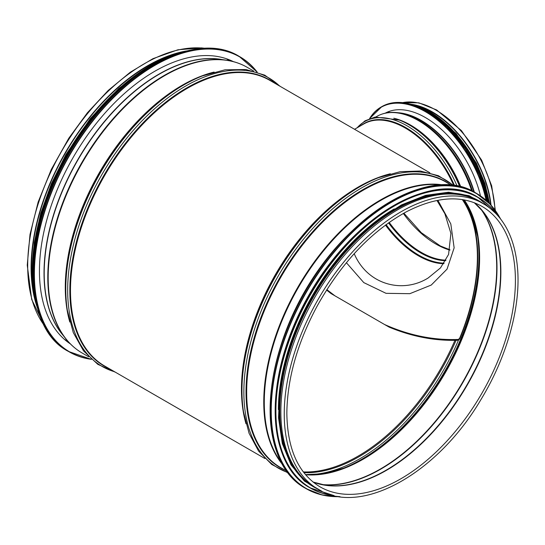 <?xml version="1.0" encoding="UTF-8"?>
<svg xmlns="http://www.w3.org/2000/svg" width="545" height="545" viewBox="0 0 545 545"><rect width="100%" height="100%" fill="white"/><g stroke="black" fill="none" stroke-linecap="round" stroke-linejoin="round"><path stroke-width="0.82" d="M318.409 489.424L315.03 487.468A164.978 95.252 -60 0 1 280.859 411.945A164.978 95.252 -60 0 1 352.874 245.918A164.978 95.252 -60 0 1 480.009 201.718L483.388 203.673C504.077 216.242 515.529 238.703 517.75 271.056C520.237 309.621 506.196 358.344 480.663 400.044C437.206 473.734 361.117 516.272 318.409 489.424A164.978 95.252 -60 0 1 284.245 413.9A164.978 95.252 -60 0 1 356.26 247.873A164.978 95.252 -60 0 1 483.388 203.673M34.846 297.774A164.454 94.946 -60 0 1 31.453 267.52A164.454 94.946 -60 0 1 175.64 53.921M37.728 308.729A164.978 95.252 -60 0 1 31.079 267.738A164.978 95.252 -60 0 1 186.553 50.944M69.76 343.282A163.084 94.156 -60 0 1 68.881 342.894M231.72 60.842A163.084 94.156 -60 0 1 232.504 61.401M70.4 343.929A163.084 94.156 -60 0 1 73.221 157.362A163.084 94.156 -60 0 1 233.383 61.633M361.778 228.948A164.454 94.946 120 0 0 279.496 371.465M394.246 208.905A164.454 94.946 120 0 0 278.372 409.608M462.848 195.273A164.454 94.946 120 0 0 313.838 296.282A164.454 94.946 120 0 0 300.874 475.833M346.395 262.71L363.788 282.61L386.03 293.326L409.82 293.687L431.258 285.049L447.043 269.135L454.142 247.852L450.81 223.927L437.894 200.301M436.961 200.485L444.856 213.688L450.899 233.376L448.569 254.454L440.469 267.929L428.132 278.005C402.762 293.823 367.548 285.028 354.209 253.677M462.317 199.572A163.929 94.646 -60 0 1 459.735 338.029L458.468 339.433L458.468 340.23L459.735 338.84A164.454 94.946 120 0 0 462.978 199.674M458.468 340.23C435.496 341.116 412.422 336.769 389.266 327.191L384.566 324.513C409.077 335.447 433.711 340.421 458.468 339.433M384.566 324.513L331.026 293.564L326.584 290.063M326.864 289.627L335.168 295.996M417.484 105.996A83.051 47.953 60 0 1 432.457 112.399A83.051 47.953 60 0 1 490.663 204.777M411.877 104.361A83.583 48.253 60 0 1 432.457 111.97A83.583 48.253 60 0 1 491.059 205.213M388.762 111.848A81.689 47.163 60 0 1 389.294 111.371M385.206 113.176A81.689 47.163 60 0 1 425.434 117.57A81.689 47.163 60 0 1 480.492 195.893M245.999 423.778A164.978 95.252 -60 0 1 241.462 389.198A164.978 95.252 -60 0 1 390.329 173.78M264.856 458.502L104.647 366.008A164.978 95.252 -60 0 1 70.482 290.485A164.978 95.252 -60 0 1 142.49 124.458A164.978 95.252 -60 0 1 269.625 80.258L429.835 172.751M283.645 338.098A162.458 93.795 -60 0 1 334.95 249.228M276.88 360.02A162.505 93.822 -60 0 1 350.558 232.408M281.581 462.869A164.883 95.191 -60 0 1 264.284 402.292A164.883 95.191 -60 0 1 324.002 250.298A164.883 95.191 -60 0 1 441.975 185.055M282.385 464.34A164.978 95.252 -60 0 1 263.76 402.074A164.978 95.252 -60 0 1 324.595 248.67A164.978 95.252 -60 0 1 443.65 185.014M286.718 471.125L280.832 467.726A164.978 95.252 -60 0 1 246.667 392.202A164.978 95.252 -60 0 1 318.682 226.175A164.978 95.252 -60 0 1 445.81 181.976L451.696 185.375M284.817 470.028A165.217 95.389 -60 0 1 246.02 392.025A165.217 95.389 -60 0 1 321.073 222.721A165.217 95.389 -60 0 1 449.795 184.278M287.719 472.481A166.6 96.186 -60 0 1 243.86 391.909A166.6 96.186 -60 0 1 322.456 218.259A166.6 96.186 -60 0 1 453.372 185.566M378.727 177.602L377.392 178.126A165.217 95.389 -60 0 0 241.762 389.573A165.217 95.389 -60 0 0 243.288 410.399L243.506 411.822A166.6 96.186 -60 0 1 241.966 390.82A166.6 96.186 -60 0 1 378.727 177.602L400.153 171.675L420.297 171.021L438.446 175.722L453.89 185.634M481.869 206.31A161.933 93.488 -60 0 1 481.869 393.292A161.933 93.488 -60 0 1 319.935 486.78C298.394 473.7 287.365 449.196 286.847 413.28C287.222 378.693 297.393 342.825 317.367 305.684C341.62 262.567 371.179 231.325 406.045 211.971C435.707 196.663 460.975 194.776 481.869 206.31M474.3 202.706A161.933 93.488 -60 0 1 467.331 384.899A161.933 93.488 -60 0 1 313.034 482.039M475.594 203.782A162.001 93.536 -60 0 1 483.197 211.801A162.001 93.536 -60 0 1 467.031 384.729A162.001 93.536 -60 0 1 325.358 485.193A162.001 93.536 -60 0 1 314.608 482.618M481.242 209.437A164.379 94.905 -60 0 1 462.95 382.372A164.379 94.905 -60 0 1 322.333 484.675M480.649 208.776A164.454 94.946 -60 0 1 462.651 382.195A164.454 94.946 -60 0 1 321.461 484.498M464.258 199.892A164.454 94.946 -60 0 1 445.551 372.324A164.454 94.946 -60 0 1 305.575 474.743M476.439 237.307A166.198 95.954 -60 0 0 464.108 199.865L472.563 216.406L477.631 236.38A164.815 95.157 -60 0 1 343.861 468.087L324.023 473.687L305.486 474.634A166.198 95.954 -60 0 0 458.447 340.23M477.522 235.672A166.198 95.954 -60 0 1 343.193 468.346M456.056 340.325A164.815 95.157 -60 0 1 303.878 472.658M454.925 340.353A164.454 94.946 -60 0 1 303.313 471.916M63.022 335.25A162.458 93.795 -60 0 1 44.016 273.147A162.458 93.795 -60 0 1 104.456 121.44A162.458 93.795 -60 0 1 222.176 59.582M73.582 346.858A164.883 95.191 -60 0 1 65.495 338.397L61.646 333.499A162.505 93.822 -60 0 1 44.206 273.297A162.505 93.822 -60 0 1 103.386 123.088A162.505 93.822 -60 0 1 219.976 59.269L226.134 60.154A164.883 95.191 -60 0 1 237.511 62.927M47.797 277.31A164.883 95.191 -60 0 1 107.842 124.907A164.883 95.191 -60 0 1 226.134 60.154C233.819 61.258 240.883 63.67 247.321 67.382A164.978 95.252 -60 0 0 120.193 111.582A164.978 95.252 -60 0 0 48.178 277.609A164.978 95.252 -60 0 0 82.343 353.133C75.912 349.406 70.291 344.495 65.495 338.397A164.883 95.191 -60 0 1 47.797 277.31M69.815 322.061A164.978 95.252 -60 0 1 65.277 287.481A164.978 95.252 -60 0 1 214.144 72.063M65.577 287.849A165.217 95.389 -60 0 1 201.207 76.402L202.542 75.884A166.6 96.186 -60 0 0 65.782 289.095A166.6 96.186 -60 0 0 67.321 310.098L67.103 308.681A165.217 95.389 -60 0 1 65.577 287.849M114.586 371.744A166.6 96.186 -60 0 1 67.675 290.192A166.6 96.186 -60 0 1 148.104 114.757A166.6 96.186 -60 0 1 279.565 85.994M108.632 368.311A165.217 95.389 -60 0 1 69.835 290.308A165.217 95.389 -60 0 1 144.881 120.997A165.217 95.389 -60 0 1 273.61 82.554M44.561 325.815A164.978 95.252 -60 0 1 27.7 265.783A164.978 95.252 -60 0 1 87.077 114.143A164.978 95.252 -60 0 1 204.77 48.321M91.172 359.175A170.238 98.284 -60 0 1 69.644 155.298A170.238 98.284 -60 0 1 256.967 72.001M91.349 359.332A170.449 98.407 -60 0 1 69.392 351.968A170.449 98.407 -60 0 1 69.392 155.148A170.449 98.407 -60 0 1 239.834 56.741A170.449 98.407 -60 0 1 257.199 72.076L239.01 56.264C199.211 31.453 129.403 65.162 83.494 131.263C23.817 211.807 16.146 325.024 68.568 351.491A170.449 98.407 -60 0 1 68.561 154.678A170.449 98.407 -60 0 1 239.01 56.264M33.409 280.246A170.244 98.291 -60 0 1 159.733 61.442M33.422 281.697A167.608 96.772 -60 0 1 161 60.733M34.982 296.16A167.819 96.887 -60 0 1 174.298 54.847M37.891 309.124A167.819 96.887 -60 0 1 67.049 153.799A167.819 96.887 -60 0 1 186.983 50.889M32.72 282.153A167.628 96.778 -60 0 1 161.041 59.896M390.567 201.5A170.238 98.284 120 0 0 270.116 410.119M305.418 488.238C263.439 465.927 258.269 386.8 293.905 313.259C334.466 222.653 427.171 161.293 475.867 193.012A170.449 98.407 120 0 0 305.418 291.418A170.449 98.407 120 0 0 305.418 488.238L306.242 488.715A170.449 98.407 120 0 0 339.882 496.659M500.392 218.64A170.449 98.407 120 0 0 476.691 193.489A170.449 98.407 120 0 0 306.242 291.895A170.449 98.407 120 0 0 306.242 488.715L322.102 494.962L340.005 496.679M500.051 218.211A170.244 98.291 120 0 0 306.494 292.038A170.244 98.291 120 0 0 339.337 496.584M393.762 205.492A167.608 96.772 120 0 0 275.171 410.896M477.979 197.27A167.819 96.887 120 0 0 477.747 197.133A167.819 96.887 120 0 0 309.928 294.028A167.819 96.887 120 0 0 309.928 487.802A167.819 96.887 120 0 0 310.159 487.939M496.468 214.056A167.819 96.887 120 0 0 478.203 197.399A167.819 96.887 120 0 0 310.391 294.293A167.819 96.887 120 0 0 310.391 488.068A167.819 96.887 120 0 0 333.942 495.555M495.861 213.422A167.628 96.778 120 0 0 310.63 294.429A167.628 96.778 120 0 0 333.09 495.351M482.727 203.285A165.19 95.375 120 0 0 313.47 296.071A165.19 95.375 120 0 0 317.749 489.042M443.753 263.698A82.527 47.647 60 0 1 385.472 225.085M354.55 129.288L363.794 123.953A83.051 47.953 60 0 1 405.323 128.061A83.051 47.953 60 0 1 453.781 185.532M459.735 338.84L459.735 338.029M361.103 125.507A83.296 48.089 60 0 1 405.8 127.591A83.296 48.089 60 0 1 454.612 185.736M357.207 127.755A84.673 48.887 60 0 1 406.979 125.786A84.673 48.887 60 0 1 457.153 186.158M460.375 186.846A83.296 48.089 60 0 0 410.051 125.139A83.296 48.089 60 0 0 400.575 120.554L399.24 120.029A84.673 48.887 60 0 1 408.873 124.689A84.673 48.887 60 0 1 459.728 186.697M393.803 118.211A83.051 47.953 60 0 1 410.528 125.057A83.051 47.953 60 0 1 460.852 186.969M376.03 116.889L376.806 116.439A83.051 47.953 60 0 1 418.335 120.554A83.051 47.953 60 0 1 471.684 190.825M473.918 191.942A81.205 46.884 60 0 0 420.924 120.568A81.205 46.884 60 0 0 401.358 113.237L399.158 112.89A82.758 47.776 60 0 1 419.098 120.356A82.758 47.776 60 0 1 472.535 191.234M398.157 112.74A81.055 46.802 60 0 1 421.305 120.465A81.055 46.802 60 0 1 474.341 192.167M402.653 102.63A83.583 48.253 60 0 1 435.843 110.015A83.583 48.253 60 0 1 494.901 209.934M449.925 250.101A80.531 46.495 60 0 1 403.32 213.463M445.939 260.156A80.531 46.495 60 0 1 389.185 222.401M445.64 260.694A80.755 46.625 60 0 1 388.544 222.857M444.12 263.16A82.302 47.517 60 0 1 386.105 224.615M369.755 118.544A88.835 51.291 60 0 1 425.434 111.732A88.835 51.291 60 0 1 486.051 200.233M369.585 118.606A89.046 51.414 60 0 1 381.057 107.065A89.046 51.414 60 0 1 425.584 111.473A89.046 51.414 60 0 1 486.419 200.567M369.558 118.619L381.881 106.588A89.046 51.414 60 0 1 426.408 110.996A89.046 51.414 60 0 1 487.543 201.602M423.336 109.313A88.849 51.298 60 0 1 426.558 111.078A88.849 51.298 60 0 1 487.584 201.643M423.233 109.198A86.205 49.772 60 0 1 428.629 112.032A86.205 49.772 60 0 1 488.272 202.297M416.373 106.084A86.417 49.895 60 0 1 428.779 111.773A86.417 49.895 60 0 1 488.627 202.651M409.908 103.972A86.417 49.895 60 0 1 429.235 111.514A86.417 49.895 60 0 1 489.226 203.251M424.085 108.789A86.226 49.786 60 0 1 429.385 111.582A86.226 49.786 60 0 1 489.267 203.299M243.506 411.822L249.085 433.336L258.589 451.11L271.737 464.476L288.039 472.897M483.197 211.801L474.266 202.692M325.358 485.193L313 482.012M231.509 61.163L228.825 59.609M69.058 342.546L66.367 340.993M253.65 71.034L247.321 67.382M88.671 356.784L82.343 353.133M280.396 86.478L264.754 75.156L246.02 69.535L225.003 69.801L202.542 75.884M115.424 372.228L97.8 364.339L83.555 350.925L73.282 332.593L67.321 310.098M44.785 326.237L31.705 299.491L27.25 265.163L30.009 234.459L38.143 202.066L51.264 169.502L68.759 138.294L87.398 112.774L108.169 90.47L130.296 72.206L152.954 58.676L177.908 49.786L201.357 47.892L205.254 48.301M67.035 340.768L64.494 339.426M226.522 58.771L228.961 60.297M91.362 359.346L68.568 351.491M187.923 50.665L161.007 59.848L133.573 76.647L107.058 100.164L82.895 129.145L53.682 179.721L36.242 233.022L32.7 258.228L32.639 281.792L38.164 310.037M32.23 270.238L34.267 242.559L40.746 213.306L51.428 183.59L65.891 154.562L90.313 118.558L118.858 88.317L150.42 65.461M475.867 193.012L490.037 204.096L500.467 218.743M496.529 214.124L477.747 197.133C429.801 165.905 338.534 226.318 298.592 315.528C263.507 387.931 268.596 465.839 309.928 487.802L334.037 495.575M486.596 205.669L469.17 195.709L448.542 192.222L425.645 195.342L401.461 204.913L377.031 220.514L353.419 241.469L331.639 266.866L312.646 295.594L297.263 326.407L286.159 357.963L279.817 388.892L278.522 417.852L282.324 443.576L291.071 464.967L304.41 481.085L321.748 491.202M399.24 120.029L375.205 117.032L365 120.833L356.771 128.007M399.158 112.89C390.758 111.568 383.312 112.754 376.806 116.439M387.079 112.815L389.968 111.146M449.993 249.821L440.353 245.959L421.285 232.674L403.879 213.15M402.496 102.617L418.846 102.828L436.6 109.94L461.479 130.657L481.637 160.141L491.665 185.791L495.378 210.581M381.881 106.588C394.342 99.824 409.22 101.288 426.51 110.989L447.07 126.842L465.369 148.928L479.402 174.822L487.639 201.691M409.445 103.857L429.344 111.5L450.013 127.598L468.244 150.113L481.875 176.396L489.315 203.346M429.944 111.848L456.056 133.355L476.48 163.234L484.941 183.515L489.594 203.632"/></g></svg>
